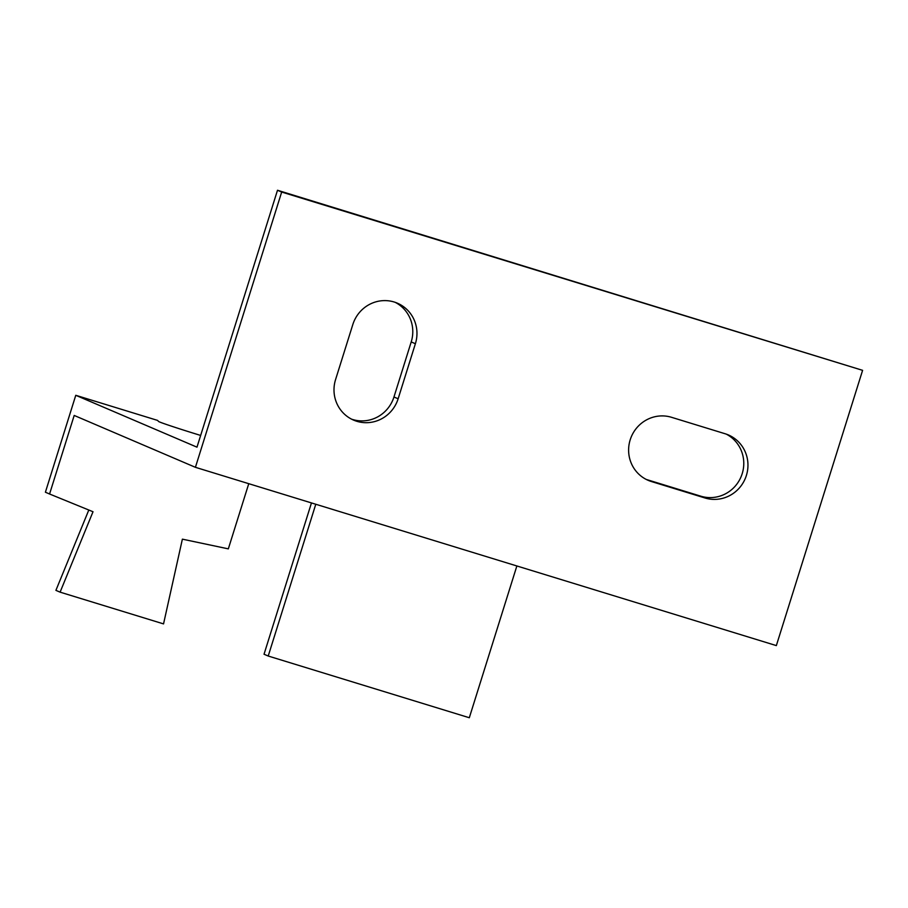 <?xml version="1.0" encoding="UTF-8"?>
<svg xmlns="http://www.w3.org/2000/svg" width="908" height="908" viewBox="0 0 908 908"><rect width="100%" height="100%" fill="white"/><g stroke="black" fill="none" stroke-linecap="round" stroke-linejoin="round"><path stroke-width="1.36" d="M356.787 421.289A33.664 32.711 113.2 0 0 398.135 398.771L415.387 343.723A33.664 32.711 113.2 0 0 397.352 303.17A33.664 32.711 113.2 0 0 352.826 324.519L335.574 379.567A33.664 32.711 113.2 0 0 353.609 420.12A33.664 32.711 113.2 0 0 356.787 421.289M395.23 302.353A33.664 32.711 -66.8 0 1 411.211 341.93L393.959 396.989A33.664 32.711 -66.8 0 1 352.61 419.496A33.664 32.711 -66.8 0 1 351.555 419.156M195.413 467.314L281.673 192.042L862.6 370.339L776.34 645.599L195.413 467.314L74.195 415.444L49.577 494.009L93.013 511.737L60.098 592.152L163.542 623.898L182.383 539.159L228.328 548.863L248.758 483.68M200.657 435.443L198.012 434.626A33.664 0.817 -162.6 0 1 158.594 421.482L157.572 420.404L75.773 395.298L196.979 447.167L277.496 190.26L281.673 192.042M862.6 370.339L277.496 190.26M726.218 434.103A33.664 32.711 -66.8 0 1 741.212 476.428A33.664 32.711 -66.8 0 1 700.851 496.199L647.234 479.742A33.664 32.711 -66.8 0 1 646.167 479.401M651.411 481.535L705.028 497.993A33.664 32.711 113.2 0 0 745.82 477.12A33.664 32.711 113.2 0 0 728.341 434.921A33.664 32.711 113.2 0 0 725.163 433.763L671.534 417.305A33.664 32.711 113.2 0 0 630.754 438.167A33.664 32.711 113.2 0 0 648.233 480.366A33.664 32.711 113.2 0 0 651.411 481.535L647.234 479.742M49.577 494.009L45.4 492.215L75.773 395.298M311.455 502.919L264.035 654.237L268.223 656.03L469.311 717.74L516.868 565.968M268.223 656.03L315.78 504.246M88.802 510.012L55.91 590.359L60.098 592.152M393.959 396.989L398.135 398.771M411.211 341.93L415.387 343.723M700.851 496.199L705.028 497.993"/></g></svg>

